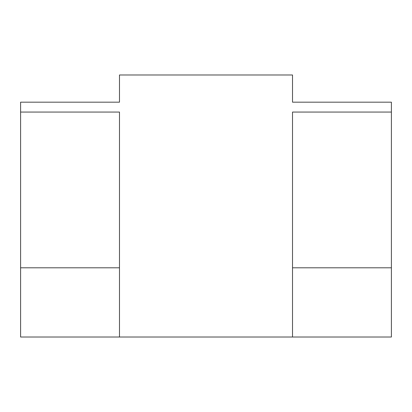 <?xml version="1.0" encoding="UTF-8"?>
<svg xmlns="http://www.w3.org/2000/svg" width="412" height="412" viewBox="0 0 412 412"><rect width="100%" height="100%" fill="white"/><g stroke="black" fill="none" stroke-linecap="round" stroke-linejoin="round"><path stroke-width="0.62" d="M391.4 267.8L391.4 337.016L119.48 337.016L119.48 112.064L20.6 112.064L20.6 102.176L119.48 102.176L119.48 74.984L292.52 74.984L292.52 102.176L391.4 102.176L391.4 112.064L292.52 112.064L292.52 267.8L391.4 267.8L391.4 112.064M119.48 267.8L20.6 267.8L20.6 337.016L119.48 337.016M292.52 337.016L292.52 267.8M20.6 267.8L20.6 112.064M94.76 102.176L119.48 102.176M292.52 102.176L317.24 102.176"/></g></svg>
